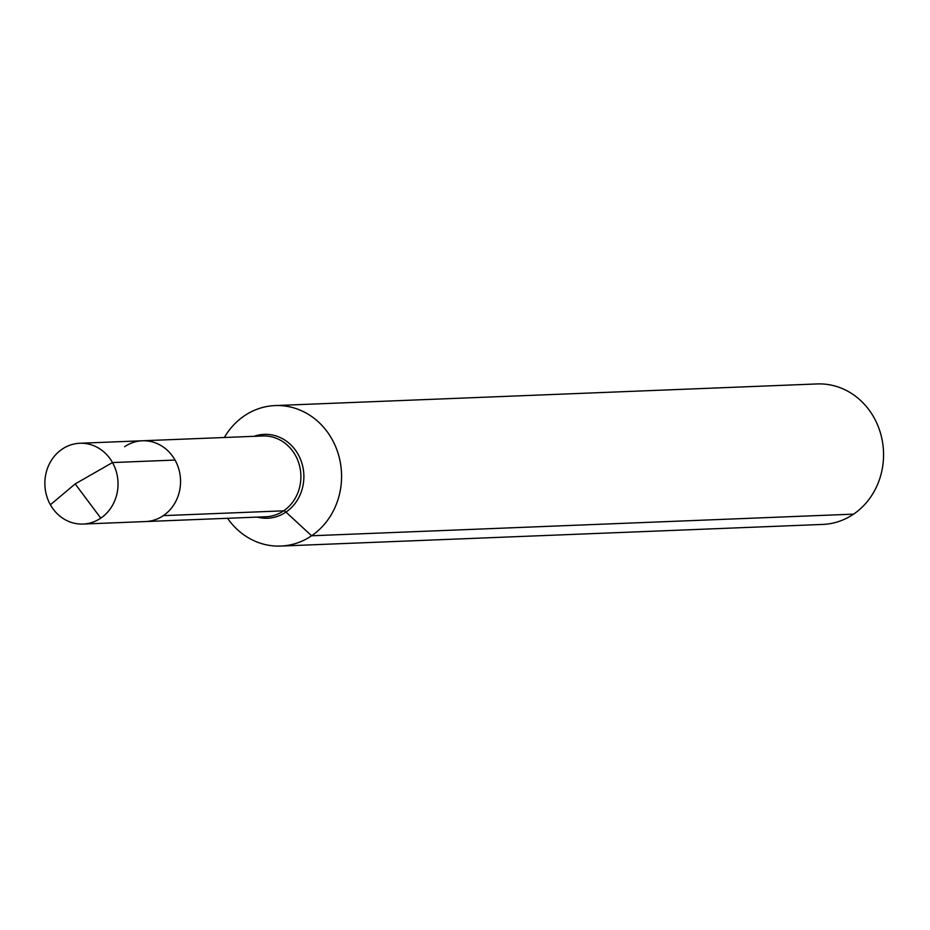 <?xml version="1.0" encoding="UTF-8"?>
<svg xmlns="http://www.w3.org/2000/svg" width="930" height="930" viewBox="0 0 930 930"><rect width="100%" height="100%" fill="white"/><g stroke="black" fill="none" stroke-linecap="round" stroke-linejoin="round"><path stroke-width="1.4" d="M227.559 518.289A70.308 63.612 -92.3 0 0 280.755 546.061A70.308 63.612 -92.3 0 0 341.519 473.277A70.308 63.612 -92.3 0 0 275.152 405.573A70.308 63.612 -92.3 0 0 244.311 415.861A70.308 63.612 -92.3 0 0 224.339 437.495M280.755 546.061L822.748 524.427A70.308 63.612 -92.3 0 0 883.5 451.643A70.308 63.612 -92.3 0 0 817.133 383.939L275.152 405.573M112.495 462.559L75.179 483.914L100.789 518.138L75.179 483.914L50.394 504.758A40.42 36.572 -92.3 0 0 83.049 524.055A40.42 36.572 -92.3 0 0 100.789 518.138A40.42 36.572 -92.3 0 0 116.39 471.998A40.42 36.572 -92.3 0 0 79.829 443.261A40.42 36.572 -92.3 0 0 62.101 449.19A40.42 36.572 -92.3 0 0 46.5 495.318A40.42 36.572 -92.3 0 0 83.049 524.055A40.42 36.572 -92.3 0 0 112.495 462.559L175.026 460.059A40.42 36.572 -92.3 0 1 145.591 521.556A40.42 36.572 -92.3 0 0 180.525 479.706A40.42 36.572 -92.3 0 0 142.36 440.774L262.702 435.972A40.42 36.572 -92.3 0 1 300.867 474.905A40.42 36.572 -92.3 0 1 265.922 516.755L145.591 521.556A40.42 36.572 -92.3 0 0 180.525 479.706A40.42 36.572 -92.3 0 0 142.36 440.774A40.42 36.572 -92.3 0 0 124.632 446.691M163.32 515.639L283.662 510.837A5.278 1.953 -124.2 0 1 285.987 512.093L311.597 535.773L853.589 514.139M257.308 517.092A41.966 37.979 -92.3 0 0 303.843 474.777A41.966 37.979 -92.3 0 0 254.088 436.31M142.36 440.774L79.829 443.261M145.591 521.556L83.049 524.055L145.591 521.556"/></g></svg>
